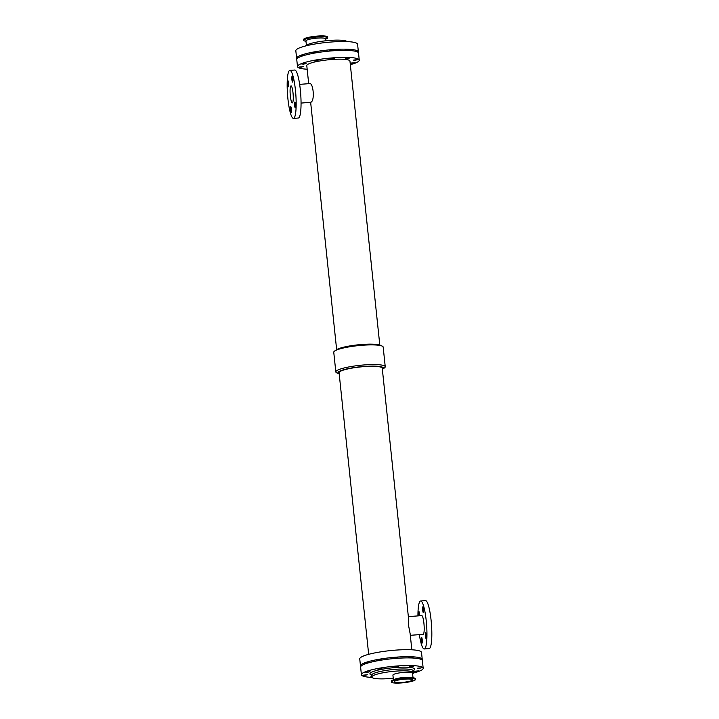 <?xml version="1.0" encoding="UTF-8"?>
<svg xmlns="http://www.w3.org/2000/svg" width="719" height="719" viewBox="0 0 719 719"><rect width="100%" height="100%" fill="white"/><g stroke="black" fill="none" stroke-linecap="round" stroke-linejoin="round"><path stroke-width="1.08" d="M419.105 658.775L420.435 659.143M366.331 663.511L364.722 663.331L368.82 662.747M378.571 660.285L376.747 660.132L381.07 659.674L378.571 660.285M410.477 657.858L408.662 657.705L412.985 657.247L410.477 657.858M395.351 658.137L393.536 657.984L397.859 657.526L395.351 658.137M303.553 64.18L301.737 64.018L306.06 63.569L303.553 64.18M332.367 58.823L330.542 58.67L334.865 58.212L332.367 58.823M355.186 60.252L353.362 60.099L357.685 59.641L355.186 60.252M352.508 63.29L350.692 63.128L355.015 62.67L352.508 63.29M300.875 67.218L299.059 67.056L303.382 66.597L300.875 67.218M315.578 60.98L313.763 60.818L318.086 60.36L315.578 60.98M347.493 58.554L345.668 58.392L349.991 57.933L347.493 58.554M418.692 615.841A2.948 0.503 85.7 0 1 418.719 611.492A2.948 0.503 85.7 0 1 418.8 611.447A2.948 0.503 85.7 0 1 419.581 615.779M422.853 606.818A2.948 0.503 85.7 0 1 422.934 606.773A2.948 0.503 85.7 0 1 423.662 609.676A2.948 0.503 85.7 0 1 423.374 612.651A2.948 0.503 85.7 0 1 422.673 609.991A2.948 0.503 85.7 0 1 422.853 606.818M421.442 637.349A2.948 0.503 85.7 0 1 421.523 637.304A2.948 0.503 85.7 0 1 422.251 640.207A2.948 0.503 85.7 0 1 421.963 643.181A2.948 0.503 85.7 0 1 421.262 640.521A2.948 0.503 85.7 0 1 421.442 637.349M425.567 632.666A2.948 0.503 85.7 0 1 425.648 632.621A2.948 0.503 85.7 0 1 426.376 635.524A2.948 0.503 85.7 0 1 426.097 638.508A2.948 0.503 85.7 0 1 425.387 635.848A2.948 0.503 85.7 0 1 425.567 632.666M287.942 80.914A2.948 0.503 85.7 0 1 288.022 80.87A2.948 0.503 85.7 0 1 288.75 83.772A2.948 0.503 85.7 0 1 288.472 86.747A2.948 0.503 85.7 0 1 287.762 84.087A2.948 0.503 85.7 0 1 287.942 80.914M292.076 76.232A2.948 0.503 85.7 0 1 292.157 76.187A2.948 0.503 85.7 0 1 292.885 79.09A2.948 0.503 85.7 0 1 292.597 82.065A2.948 0.503 85.7 0 1 291.887 79.414A2.948 0.503 85.7 0 1 292.076 76.232M290.665 106.763A2.948 0.503 85.7 0 1 290.746 106.718A2.948 0.503 85.7 0 1 291.474 109.621A2.948 0.503 85.7 0 1 291.186 112.604A2.948 0.503 85.7 0 1 290.476 109.944A2.948 0.503 85.7 0 1 290.665 106.763M294.79 102.089A2.948 0.503 85.7 0 1 294.871 102.044A2.948 0.503 85.7 0 1 295.599 104.947A2.948 0.503 85.7 0 1 295.32 107.922A2.948 0.503 85.7 0 1 294.61 105.262A2.948 0.503 85.7 0 1 294.79 102.089M411.834 649.787L410.154 633.79L408.374 624.487L408.383 616.92L382.238 368.2A21.705 3.532 174 0 0 362.178 366.771A21.705 3.532 174 0 0 339.332 372.091A21.705 3.532 174 0 0 339.071 372.739L368.667 654.326M410.315 635.317L423.158 634.347A9.392 1.618 -94.3 0 0 423.419 634.194A9.392 1.618 -94.3 0 0 423.994 624.083A9.392 1.618 -94.3 0 0 421.738 615.608L408.347 616.632M419.357 634.634A24.06 4.143 -94.3 0 0 424.273 648.969A24.06 4.143 -94.3 0 0 424.929 648.592A24.06 4.143 -94.3 0 0 426.412 622.672A24.06 4.143 -94.3 0 0 420.624 600.985A24.06 4.143 -94.3 0 0 417.937 615.904M424.273 648.969L429.153 648.601A24.06 4.143 -94.3 0 0 429.809 648.223A24.06 4.143 -94.3 0 0 431.292 622.303A24.06 4.143 -94.3 0 0 425.504 600.608L420.624 600.985M309.035 83.781C313.125 80.888 315.183 100.462 310.968 102.215L301.063 103.096M290.791 86.028A8.52 1.465 85.7 0 1 291.024 85.894A8.52 1.465 85.7 0 1 293.136 94.279A8.52 1.465 85.7 0 1 292.318 102.889A8.52 1.465 85.7 0 1 290.269 95.214A8.52 1.465 85.7 0 1 290.791 86.028M289.847 70.399L294.727 70.031A24.06 4.143 85.7 0 1 300.677 93.713A24.06 4.143 85.7 0 1 298.376 118.015L293.496 118.392A24.06 4.143 85.7 0 1 287.708 96.697A24.06 4.143 85.7 0 1 289.191 70.777A24.06 4.143 85.7 0 1 289.847 70.399A24.06 4.143 85.7 0 1 295.797 94.081A24.06 4.143 85.7 0 1 293.496 118.392M339.188 373.889A22.837 3.712 -6 0 1 339 373.808L336.977 372.972A24.841 4.044 -6 0 1 335.827 371.93L333.76 352.265A24.841 4.044 -6 0 1 334.065 351.519A24.841 4.044 -6 0 1 334.668 351.007L336.474 349.767A22.837 3.712 -6 0 1 357.963 344.832A22.837 3.712 -6 0 1 380 345.192L382.023 346.028A24.841 4.044 -6 0 1 383.173 347.07L385.24 366.735A24.841 4.044 -6 0 1 384.332 367.993L382.526 369.233A22.837 3.712 -6 0 1 382.355 369.35M334.668 351.007A24.841 4.044 -6 0 1 358.044 345.65A24.841 4.044 -6 0 1 382.023 346.028M339 373.808A22.837 3.712 -6 0 1 338.227 372.172A22.837 3.712 -6 0 1 365.504 366.322A22.837 3.712 -6 0 1 382.526 369.233M335.827 371.93A24.841 4.044 -6 0 1 336.132 371.184A24.841 4.044 -6 0 1 362.277 365.099A24.841 4.044 -6 0 1 385.24 366.735M308.685 83.683L306.788 65.618A21.705 3.532 -6 0 1 307.058 64.971A21.705 3.532 -6 0 1 329.895 59.65A21.705 3.532 -6 0 1 349.955 61.079L379.812 345.111M360.776 666.495A31.052 5.051 -6 0 1 360.48 665.902A31.052 5.051 -6 0 1 360.866 664.976A31.052 5.051 -6 0 1 393.545 657.373A31.052 5.051 -6 0 1 422.242 659.413A31.052 5.051 -6 0 1 422.08 660.051M360.48 665.902L359.743 658.901A31.052 5.051 -6 0 1 360.129 657.975A31.052 5.051 -6 0 1 392.808 650.362A31.052 5.051 -6 0 1 421.505 652.403L422.242 659.413M307.166 69.213A31.052 5.051 -6 0 1 297.495 66.597A31.052 5.051 -6 0 1 297.873 65.672A31.052 5.051 -6 0 1 330.551 58.059A31.052 5.051 -6 0 1 359.257 60.099A31.052 5.051 -6 0 1 350.333 64.674M297.495 66.597L296.758 59.587A31.052 5.051 -6 0 1 297.136 58.661A31.052 5.051 -6 0 1 329.814 51.049A31.052 5.051 -6 0 1 358.52 53.098L359.257 60.099M371.966 677.397A31.052 5.051 -6 0 1 361.414 674.746L360.614 667.124A31.052 5.051 -6 0 1 360.992 666.198A31.052 5.051 -6 0 1 393.67 658.586A31.052 5.051 -6 0 1 422.368 660.635L423.176 668.248A31.052 5.051 -6 0 1 413.398 673.047M361.414 674.746A31.052 5.051 -6 0 1 361.792 673.811A31.052 5.051 -6 0 1 394.47 666.207A31.052 5.051 -6 0 1 423.176 668.248M371.813 677.1L370.671 676.903L371.741 676.48M419.105 668.4L417.281 668.248L421.604 667.789L419.105 668.4M367.472 672.328L365.656 672.166L369.979 671.717L367.472 672.328M379.497 669.128L377.682 668.967L382.005 668.508L379.497 669.128M416.427 671.438L414.611 671.276L418.934 670.818L416.427 671.438M411.412 666.702L409.587 666.54L413.91 666.082L411.412 666.702M364.794 675.366L362.978 675.204L367.301 674.746L364.794 675.366M396.286 666.971L394.461 666.819L398.784 666.36L396.286 666.971M393.248 678.215A20.959 3.406 -6 0 1 371.804 677.037A20.959 3.406 -6 0 1 372.056 676.417A20.959 3.406 -6 0 1 394.111 671.276A20.959 3.406 -6 0 1 413.488 672.66A20.959 3.406 -6 0 1 412.607 673.793M393.41 679.788L392.916 675.114A9.859 1.6 -6 0 1 393.041 674.817A9.859 1.6 -6 0 1 403.413 672.4A9.859 1.6 -6 0 1 412.526 673.047L413.021 677.729M391.46 682.043L391.37 681.172A12.034 1.959 -6 0 1 391.522 680.812A12.034 1.959 -6 0 1 392.574 680.156L394.443 679.338A9.859 1.6 -6 0 1 403.089 677.541A9.859 1.6 -6 0 1 411.924 677.496L413.91 677.909A12.034 1.959 -6 0 1 415.303 678.655L415.393 679.527A12.034 1.959 -6 0 1 403.638 682.735A12.034 1.959 -6 0 1 391.46 682.043A12.034 1.959 -6 0 1 391.612 681.684A12.034 1.959 -6 0 1 404.276 678.736A12.034 1.959 -6 0 1 415.393 679.527M392.574 680.156A12.034 1.959 -6 0 1 403.134 677.972A12.034 1.959 -6 0 1 413.91 677.909M394.354 681.477A9.239 1.501 -6 0 1 404.078 679.212A9.239 1.501 -6 0 1 412.616 679.815A9.239 1.501 -6 0 1 403.584 682.277A9.239 1.501 -6 0 1 394.246 681.747A9.239 1.501 -6 0 1 394.354 681.477M305.602 45.953A20.959 3.406 -6 0 1 305.773 45.719A20.959 3.406 -6 0 1 326.669 40.695A20.959 3.406 -6 0 1 347.034 41.603M296.92 58.949A31.052 5.051 -6 0 1 296.632 58.365L295.824 50.752A31.052 5.051 -6 0 1 296.21 49.827A31.052 5.051 -6 0 1 328.889 42.214A31.052 5.051 -6 0 1 357.586 44.254L358.386 51.876A31.052 5.051 -6 0 1 358.224 52.505M296.632 58.365A31.052 5.051 -6 0 1 297.01 57.439A31.052 5.051 -6 0 1 329.688 49.836A31.052 5.051 -6 0 1 358.386 51.876M302.474 55.965L300.866 55.794L304.964 55.21M331.495 50.6L329.679 50.438L334.002 49.988L331.495 50.6M355.249 51.238L356.579 51.606M314.715 52.748L312.9 52.595L317.223 52.136L314.715 52.748M346.63 50.321L344.805 50.168L349.128 49.71L346.63 50.321M325.752 40.785L325.545 38.826A9.859 1.6 174 0 0 315.578 38.269A9.859 1.6 174 0 0 305.943 40.893L306.393 45.207M325.59 39.212L326.426 38.844A12.034 1.959 174 0 0 327.478 38.188A12.034 1.959 174 0 0 327.63 37.828A12.034 1.959 174 0 0 315.461 37.136A12.034 1.959 174 0 0 303.697 40.345A12.034 1.959 174 0 0 305.09 41.091L305.979 41.271M327.63 37.828L327.54 36.957A12.034 1.959 174 0 0 315.362 36.265A12.034 1.959 174 0 0 303.607 39.473L303.697 40.345M371.561 675.006A22.514 3.667 -6 0 1 391.909 667.852A22.514 3.667 -6 0 1 413.299 670.62M371.804 677.037L371.606 675.213A20.959 3.406 -6 0 1 371.867 674.584A20.959 3.406 -6 0 1 393.922 669.452A20.959 3.406 -6 0 1 413.299 670.827L413.164 670.512M299.643 84.366L309.341 83.629M336.645 349.65L310.653 102.368M413.488 672.66L413.299 670.827"/></g></svg>
